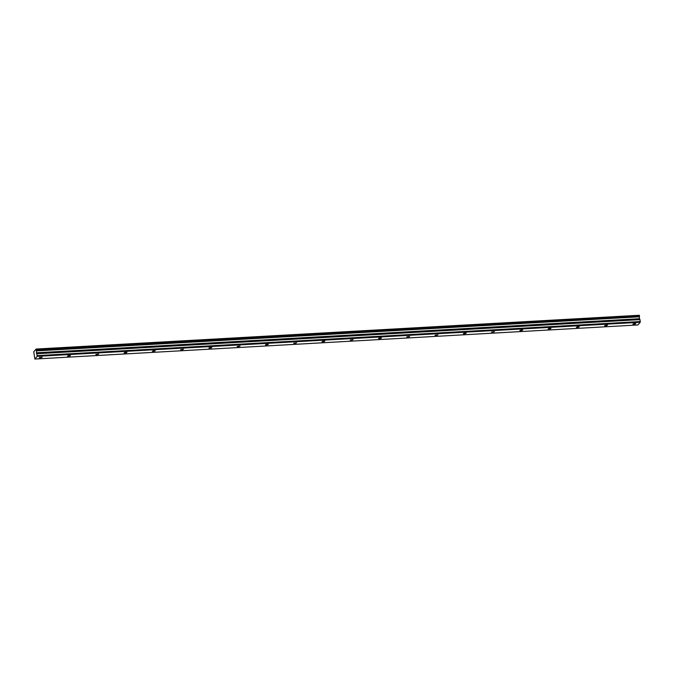 <?xml version="1.0" encoding="UTF-8"?>
<svg xmlns="http://www.w3.org/2000/svg" width="674" height="674" viewBox="0 0 674 674"><rect width="100%" height="100%" fill="white"/><g stroke="black" fill="none" stroke-linecap="round" stroke-linejoin="round"><path stroke-width="1.01" d="M633.964 324.329L635.818 323.663L634.748 323.419L632.886 324.093L633.964 324.329M40.339 357.886L42.201 357.212L39.269 357.65L40.339 357.886M68.605 356.293L70.467 355.619L69.397 355.375L67.535 356.049L68.605 356.293M96.871 354.692L98.733 354.019L95.801 354.457L96.871 354.692M125.145 353.092L127.007 352.418L125.928 352.182L124.075 352.856L125.145 353.092M153.411 351.499L155.273 350.825L154.203 350.581L152.341 351.255L153.411 351.499M181.677 349.899L183.539 349.225L180.607 349.663L181.677 349.899M209.943 348.298L211.805 347.624L210.735 347.388L208.873 348.062L209.943 348.298M238.217 346.706L240.07 346.032L237.138 346.461L238.217 346.706M266.483 345.105L268.345 344.431L267.266 344.195L265.413 344.869L266.483 345.105M294.749 343.504L296.611 342.83L293.679 343.268L294.749 343.504M323.014 341.912L324.876 341.238L323.806 340.993L321.945 341.667L323.014 341.912M351.28 340.311L353.142 339.637L350.21 340.075L351.28 340.311M379.555 338.71L381.417 338.045L380.338 337.8L378.476 338.474L379.555 338.71M407.821 337.118L409.682 336.444L406.751 336.874L407.821 337.118M436.086 335.517L437.948 334.843L435.016 335.281L436.086 335.517M464.352 333.916L466.214 333.251L465.144 333.007L463.282 333.681L464.352 333.916M492.627 332.324L494.48 331.65L491.548 332.08L492.627 332.324M520.892 330.723L522.754 330.049L521.676 329.813L519.822 330.487L520.892 330.723M549.158 329.123L551.02 328.457L549.95 328.213L548.088 328.887L549.158 329.123M577.424 327.53L579.286 326.856L578.216 326.612L576.354 327.286L577.424 327.53M605.69 325.93L607.552 325.256L606.482 325.02L604.62 325.694L605.69 325.93M37.18 356.361L36.135 349.048L33.759 351.794L34.863 359.04L37.18 356.361L640.224 322.273L637.907 324.952L34.863 359.04M36.135 349.048L639.373 315.264L639.424 318.718L640.014 319.619L36.969 353.707M640.224 322.273L640.014 319.619M37.255 355.628L640.3 321.54M36.404 350.893L639.449 316.805M36.413 350.185L639.457 316.098M639.373 315.264L36.329 349.351M36.413 349.941L639.457 315.853M639.424 318.718L36.379 352.805M36.522 353.395L639.567 319.308"/></g></svg>
